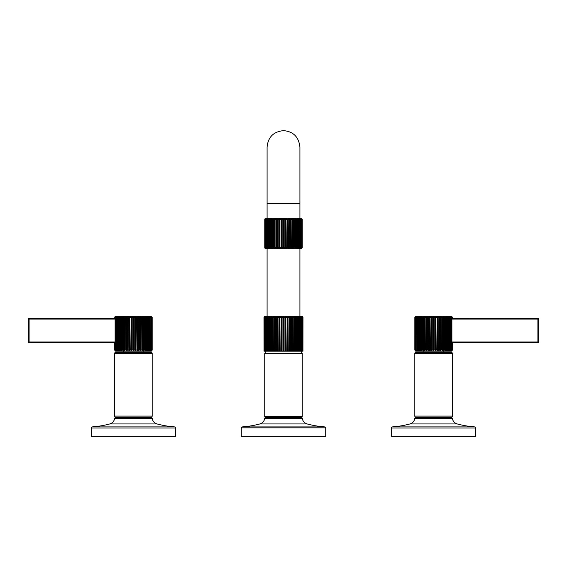 <?xml version="1.0" encoding="UTF-8"?>
<svg xmlns="http://www.w3.org/2000/svg" width="567" height="567" viewBox="0 0 567 567"><rect width="100%" height="100%" fill="white"/><g stroke="black" fill="none" stroke-linecap="round" stroke-linejoin="round"><path stroke-width="0.85" d="M301.694 218.501L302.254 219.479L301.694 218.501A1.127 1.127 0 0 0 301.134 218.352L265.866 218.352A1.127 1.127 0 0 0 265.306 218.501L264.98 218.777M265.306 218.501L264.746 219.479L265.306 218.501M264.761 219.294L264.761 247.8M302.211 219.479L301.609 218.501L302.119 219.479L302.119 247.623L301.609 248.594L302.211 247.623L302.254 219.479L302.254 247.623L301.694 248.594A1.127 1.127 90 0 1 301.134 248.743L265.866 248.743A1.127 1.127 -90 0 1 265.306 248.594L264.746 247.623L264.98 248.318M264.789 219.479L264.789 247.623L265.391 248.594L264.881 247.623L264.881 219.479L265.391 218.501L264.746 219.479M301.984 219.479L301.346 218.501L301.8 219.479L301.8 247.623L301.346 248.594L301.984 247.623L302.119 219.479M301.58 219.479L300.914 218.501L301.311 219.479L301.311 247.623L300.914 248.594L301.58 247.623L301.8 219.479M301.006 219.479L300.312 218.501L300.312 248.594L301.006 247.623L301.311 219.479M300.262 219.479L299.546 218.501L299.546 248.594L300.262 247.623L300.262 219.479L300.645 219.479M299.355 219.479L298.632 218.501L298.632 248.594L299.355 247.623L299.355 219.479L299.823 219.479M298.299 219.479L297.569 218.501L297.569 248.594L298.299 247.623L298.299 219.479L298.83 219.479M297.094 219.479L296.364 218.501L296.364 248.594L297.094 247.623L297.094 219.479L297.703 219.479M295.046 248.594L295.761 247.623L295.761 219.479L295.046 218.501L295.046 248.594L295.046 218.501M293.607 248.594L294.308 247.623L294.308 219.479L293.607 218.501L293.529 247.623L293.607 218.501M292.076 248.594L292.756 247.623L292.756 219.479L292.076 218.501L291.927 247.623L292.076 218.501M290.46 248.594L291.112 247.623L291.112 219.479L290.46 218.501L290.247 247.623L290.46 218.501M288.78 248.594L289.39 247.623L289.39 219.479L288.78 218.501L288.497 247.623L288.78 218.501M287.051 248.594L287.618 247.623L287.618 219.479L287.051 218.501L287.051 248.594L286.696 247.623L287.051 218.501M285.286 248.594L285.803 247.623L285.803 219.479L285.286 218.501L285.286 248.594L284.875 247.623L284.875 219.479L285.286 218.501M283.5 248.594L283.968 247.623L283.968 219.479L283.5 218.501L283.5 248.594L283.032 247.623L283.032 219.479L283.5 218.501M281.714 248.594L282.125 247.623L282.125 219.479L281.714 218.501L281.714 248.594L281.197 247.623L281.197 219.479L281.714 218.501M279.949 248.594L279.949 218.501L279.949 248.594L279.382 247.623L279.382 219.479L279.949 218.501M278.22 248.594L278.22 218.501L278.22 248.594L277.61 247.623L277.61 219.479L278.22 218.501M276.54 248.594L276.54 218.501L276.54 248.594L275.888 247.623L275.888 219.479L276.54 218.501M274.924 248.594L274.924 218.501L274.924 248.594L274.244 247.623L274.244 219.479L274.924 218.501M273.393 248.594L273.393 218.501L273.393 248.594L272.692 247.623L272.692 219.479L273.393 218.501M271.954 248.594L271.954 218.501L271.954 248.594L271.239 247.623L271.239 219.479L271.954 218.501M270.572 219.479L270.636 218.501L269.906 219.479L269.906 247.623L270.636 248.594L270.572 219.479L271.239 219.479M269.297 219.479L269.431 218.501L268.701 219.479L268.701 247.623L269.431 248.594L269.297 219.479L269.906 219.479M268.17 219.479L268.368 218.501L267.645 219.479L267.645 247.623L268.368 248.594L268.17 219.479L268.701 219.479M267.177 219.479L267.454 218.501L266.738 219.479L266.738 247.623L267.454 248.594L267.177 219.479L267.645 219.479M266.355 219.479L266.688 218.501L265.994 219.479L265.994 247.623L266.688 248.594L266.355 219.479L266.738 219.479M265.689 219.479L266.086 218.501L265.42 219.479L265.42 247.623L266.086 248.594L265.689 247.623L265.994 219.479M265.2 219.479L265.654 218.501L265.016 219.479L265.016 247.623L265.654 248.594L265.2 247.623L265.42 219.479M302.211 247.623L301.694 248.594M264.484 316.478L263.995 317.414L264.484 316.478A1.127 1.127 90 0 1 265.115 316.287L302.445 316.436L303.005 317.414L302.955 351.179L302.955 317.414L302.353 316.436L302.863 317.414L302.955 351.179M264.045 351.179L263.995 317.414L264.045 351.179L302.863 351.179M295.513 351.179L295.52 316.436L295.513 351.179M271.48 316.436L271.487 351.179L271.48 316.436L270.764 317.414L270.764 351.179M302.721 351.179L302.721 317.414L302.083 316.436L302.537 317.414L302.537 351.179M302.303 351.179L302.303 317.414L301.63 316.436L302.027 317.414L302.027 351.179M301.701 353.432L301.701 317.414L301.006 316.436L301.339 351.179M300.921 351.179L300.921 317.414L300.212 316.436L300.482 351.179M299.978 351.179L299.978 317.414L299.256 316.436L299.461 351.179M298.873 351.179L298.873 317.414L298.143 316.436L298.277 351.179M297.625 351.179L297.625 317.414L296.895 316.436L296.959 351.179M296.236 351.179L296.236 317.414L295.52 316.436M294.727 351.179L294.727 317.414L294.025 316.436L293.947 351.179M294.025 351.179L294.025 316.436M293.111 351.179L293.111 317.414L292.43 316.436L292.281 351.179M292.43 351.179L292.43 316.436M291.395 351.179L291.395 317.414L290.751 316.436L290.531 351.179M290.751 351.179L290.751 316.436M289.609 351.179L289.609 317.414L289 316.436L288.716 351.179M289 351.179L289 316.436M287.767 351.179L287.767 317.414L287.2 316.436L286.845 351.179M287.2 351.179L287.2 316.436M285.881 351.179L285.881 317.414L285.357 316.436L284.946 317.414L284.946 351.179M285.357 351.179L285.357 316.436M283.968 351.179L283.968 317.414L283.5 316.436L283.032 317.414L283.032 351.179M283.5 351.179L283.5 316.436M282.054 351.179L282.054 317.414L281.643 316.436L281.119 317.414L281.119 351.179M281.643 351.179L281.643 316.436M280.155 351.179L279.8 316.436L279.233 317.414L279.233 351.179M279.8 351.179L279.8 316.436M278.284 351.179L278 316.436L277.391 317.414L277.391 351.179M278 351.179L278 316.436M276.469 351.179L276.249 316.436L275.605 317.414L275.605 351.179M276.249 351.179L276.249 316.436M274.719 351.179L274.57 316.436L273.889 317.414L273.889 351.179M274.57 351.179L274.57 316.436M273.053 351.179L272.975 316.436L272.273 317.414L272.273 351.179M272.975 351.179L272.975 316.436M270.041 351.179L270.105 316.436L269.375 317.414L269.375 351.179M268.723 351.179L268.857 316.436L268.127 317.414L268.127 351.179M267.539 351.179L267.744 316.436L267.022 317.414L267.022 351.179M266.518 351.179L266.788 316.436L266.079 317.414L266.079 351.179M265.661 351.179L265.994 316.436L265.299 317.414L265.299 353.432M264.973 351.179L264.973 317.414L265.37 316.436L264.697 317.414L264.697 351.179M264.463 351.179L264.463 317.414L264.917 316.436L264.279 317.414L264.279 351.179M264.137 351.179L264.137 317.414L264.647 316.436L264.045 317.414M302.261 353.432L264.739 353.432L264.739 416.469L302.261 416.469L302.261 353.432M265.866 417.596A1.127 1.127 0 0 1 264.739 416.469M301.134 417.596A1.127 1.127 0 0 0 302.261 416.469M259.877 423.939L307.123 423.939A6.563 6.563 0 0 1 302.331 418.552L302.331 418.552A1.127 1.127 0 0 0 301.219 417.596L265.781 417.596A1.127 1.127 0 0 0 264.669 418.552A6.563 6.563 0 0 1 259.877 423.939A93.803 93.803 -174.6 0 1 242.159 426.916A0.936 0.936 0 0 0 241.287 427.851L241.287 436.356L325.713 436.356L325.713 427.851A0.936 0.936 0 0 0 324.841 426.916L242.159 426.916M307.123 423.939A93.803 93.803 174.6 0 0 324.841 426.916L322.354 426.916M130.212 350.016L129.864 316.4L129.864 350.994L130.212 350.016L131.105 350.016L131.629 350.994L132.04 350.016L132.04 317.371L131.629 316.4L131.105 317.371L131.105 350.016M114.704 318.009L115.214 316.4A1.127 1.127 0 0 1 115.774 316.244L151.049 316.244L115.774 316.244M151.609 316.4L152.169 317.371L151.609 316.4A1.127 1.127 0 0 0 151.049 316.244M152.126 317.371L151.524 316.4L152.034 317.371L152.034 350.016L151.524 350.994L152.126 350.016L152.169 317.371L152.169 350.016L151.609 350.994A1.127 1.127 0 0 1 151.049 351.143L115.774 351.143A1.127 1.127 0 0 1 115.214 350.994L114.654 350.016L114.704 343L114.704 350.016L115.307 350.994L114.796 350.016L114.704 343M151.899 317.371L151.261 316.4L151.715 317.371L151.715 350.016L151.261 350.994L151.899 350.016L152.034 317.371M151.495 317.371L150.822 316.4L151.226 317.371L151.226 350.016L150.822 350.994L151.495 350.016L151.715 317.371M150.921 317.371L150.22 316.4L150.22 350.994L150.921 350.016L151.226 317.371M150.17 317.371L149.461 316.4L149.461 350.994L150.17 350.016L150.17 317.371L150.56 317.371M149.27 317.371L148.54 316.4L148.54 350.994L149.27 350.016L149.27 317.371L149.731 317.371M148.207 317.371L147.477 316.4L147.477 350.994L148.207 350.016L148.207 317.371L148.745 317.371M147.002 317.371L146.279 316.4L146.279 350.994L147.002 350.016L147.002 317.371L147.611 317.371M145.669 317.371L144.954 316.4L144.954 350.994L145.669 350.016L145.669 317.371L146.343 317.371M144.224 317.371L143.522 316.4L143.444 317.371L143.522 350.994L144.224 350.016L144.224 317.371L144.946 317.371L144.954 350.994L144.946 350.016L144.224 350.016M142.664 317.371L141.991 316.4L141.842 317.371L141.991 350.994L142.664 350.016L142.664 317.371L143.444 317.371M141.02 317.371L140.375 316.4L140.155 317.371L140.375 350.994L141.02 350.016L141.02 317.371L141.842 317.371M139.305 317.371L138.695 316.4L138.405 317.371L138.695 350.994L139.305 350.016L139.305 317.371L140.155 317.371M137.533 317.371L136.959 316.4L136.612 317.371L136.959 350.994L137.533 350.016L137.533 317.371L138.405 317.371M135.719 317.371L135.194 316.4L134.783 317.371L134.783 350.016L135.194 350.994L135.719 350.016L135.719 317.371L136.612 317.371M133.883 317.371L133.415 316.4L132.94 317.371L132.94 350.016L133.415 350.994L133.883 350.016L133.883 317.371L134.783 317.371M129.864 316.4L129.29 317.371L129.29 350.016L129.864 350.994M128.418 317.371L128.128 316.4L127.518 317.371L127.518 350.016L128.128 350.994L128.418 317.371L129.29 317.371M126.668 317.371L126.448 316.4L125.803 317.371L125.803 350.016L126.448 350.994L126.668 317.371L127.518 317.371M124.981 317.371L124.832 316.4L124.159 317.371L124.159 350.016L124.832 350.994L124.981 317.371L125.803 317.371M123.379 317.371L123.301 316.4L122.6 317.371L122.6 350.016L123.301 350.994L123.379 317.371L124.159 317.371M122.6 317.371L121.877 317.371L121.87 316.4L121.154 317.371L121.154 350.016L121.87 350.994L121.87 316.4L121.87 350.994L121.877 350.016L122.6 350.016M120.48 317.371L120.544 316.4L119.821 317.371L119.821 350.016L120.544 350.994L120.48 317.371L121.154 317.371M119.212 317.371L119.346 316.4L118.616 317.371L118.616 350.016L119.346 350.994L119.212 317.371L119.821 317.371M118.078 317.371L118.283 316.4L117.56 317.371L117.56 350.016L118.283 350.994L118.078 317.371L118.616 317.371M117.093 317.371L117.362 316.4L116.653 317.371L116.653 350.016L117.362 350.994L117.093 317.371L117.56 317.371M116.263 317.371L116.604 316.4L115.902 317.371L115.902 350.016L116.604 350.994L116.263 317.371L116.653 317.371M115.108 343L114.924 350.016L116.001 350.994L115.597 350.016L115.597 317.371L116.001 316.4L114.924 317.371L115.108 318.009M115.108 350.016L115.108 317.371M115.328 319.136L115.328 317.371M115.328 350.016L115.328 341.873M123.301 316.4L123.301 350.994M124.832 316.4L124.832 350.994M126.448 316.4L126.448 350.994M128.128 316.4L128.128 350.994M114.704 350.016L115.214 350.994M151.609 350.994L152.162 350.144M115.214 316.4L114.669 317.215M143.522 316.4L143.522 350.994M141.991 316.4L141.991 350.994M140.375 316.4L140.375 350.994M138.695 316.4L138.695 350.994M136.959 316.4L136.959 350.994M135.194 316.4L135.194 350.994M133.415 316.4L133.415 350.994M131.629 316.4L131.629 350.994M29.101 342.702A0.751 0.751 0 0 1 28.35 341.951L28.35 319.065A0.751 0.751 0 0 1 29.101 318.314L29.101 342.702L115.221 342.73M123.656 352.305L123.656 351.143M143.167 352.305L143.167 351.143M152.176 353.432L114.647 353.432A1.127 1.127 0 0 1 115.774 352.305L151.049 352.305A1.127 1.127 0 0 1 152.176 353.432L152.176 416.093A1.127 1.127 0 0 1 151.049 417.22L115.774 417.22A1.127 1.127 0 0 1 114.647 416.093L152.176 416.093M114.647 353.432L114.647 416.093M109.792 423.939L157.038 423.939A6.563 6.563 0 0 1 152.247 418.552L152.239 418.552A1.127 1.127 0 0 0 151.127 417.596L115.696 417.596A1.127 1.127 0 0 0 114.577 418.552A6.563 6.563 0 0 1 109.792 423.939A93.803 93.803 -5.4 0 1 92.244 426.901A1.127 1.127 0 0 0 91.202 428.028L91.202 436.356L175.621 436.356L175.621 428.028A1.127 1.127 0 0 0 174.579 426.901L92.244 426.901M157.038 423.939A93.803 93.803 5.4 0 0 174.579 426.901M29.101 318.314L115.229 318.314M115.328 319.065L28.35 319.065L28.35 341.951L115.328 341.951M451.786 316.4L452.346 317.371L451.786 316.4A1.127 1.127 0 0 0 451.226 316.244L415.951 316.244L451.226 316.244M415.391 316.4L414.831 317.371L415.391 316.4A1.127 1.127 0 0 1 415.951 316.244M414.838 317.237L414.831 350.08M422.046 350.994L422.046 316.4L422.054 317.371L422.046 316.4L421.331 317.371L421.331 350.016L422.046 350.994L422.054 350.016L422.046 350.739M444.4 317.371L445.123 317.371L445.13 316.4L445.13 350.994L445.123 350.016L444.4 350.016L444.4 317.371L443.699 316.4L443.621 317.371L443.621 350.016L443.699 350.994L444.4 350.016M445.13 316.648L445.13 350.994L445.846 350.016L445.846 317.371L445.13 316.4M451.892 318.009L452.346 318.009L452.346 317.371L451.693 316.4L452.204 318.009M452.331 350.172L451.786 350.994L452.346 350.016L452.346 343L451.892 343M451.672 341.951L537.899 341.951L537.899 318.314L451.779 318.278M415.391 350.994L414.831 350.016L415.391 350.994A1.127 1.127 0 0 0 415.951 351.143L451.226 351.143A1.127 1.127 0 0 0 451.786 350.994M435.371 350.994L435.895 350.016L435.895 317.371L435.371 316.4L435.371 350.994L434.96 350.016L434.96 317.371L434.06 317.371L433.585 316.4L433.117 317.371L433.117 350.016L433.585 350.994L434.06 350.016L434.06 317.371M436.788 350.016L437.136 350.994L437.71 350.016L437.71 317.371L437.136 316.4L436.788 350.016L435.895 350.016M438.582 350.016L438.872 350.994L439.482 350.016L439.482 317.371L438.872 316.4L438.582 350.016L437.71 350.016M440.332 350.016L440.552 350.994L441.197 350.016L441.197 317.371L440.552 316.4L440.332 350.016L439.482 350.016M442.019 350.016L442.168 350.994L442.841 350.016L442.841 317.371L442.168 316.4L442.019 350.016L441.197 350.016M446.52 350.016L446.456 350.994L447.179 350.016L447.179 317.371L446.456 316.4L446.52 350.016L445.846 350.016M447.788 350.016L447.654 350.994L448.384 350.016L448.384 317.371L447.654 316.4L447.788 350.016L447.179 350.016M448.922 350.016L448.717 350.994L449.44 350.016L449.44 317.371L448.717 316.4L448.922 350.016L448.384 350.016M449.907 350.016L449.638 350.994L450.347 350.016L450.347 317.371L449.638 316.4L449.907 350.016L449.44 350.016M450.737 350.016L450.396 350.994L451.098 350.016L451.098 317.371L450.396 316.4L450.737 350.016L450.347 350.016M452.076 318.009L451.438 316.4L451.892 317.371L450.999 316.4L451.403 317.371L451.403 350.016L450.999 350.994L452.076 350.016L452.076 343M452.204 343L452.204 350.016L451.693 350.994L452.296 350.016L452.296 343M414.874 350.016L415.476 350.994L414.966 350.016L414.966 317.371L415.476 316.4L414.874 317.371L414.831 350.016M415.101 350.016L415.739 350.994L415.285 350.016L415.285 317.371L415.739 316.4L415.101 317.371L414.966 350.016M415.505 350.016L416.178 350.994L415.774 350.016L415.774 317.371L416.178 316.4L415.505 317.371L415.285 350.016M416.079 350.016L416.78 350.994L416.78 316.4L416.079 317.371L415.774 350.016M416.83 350.016L417.539 350.994L417.539 316.4L416.83 317.371L416.83 350.016L416.44 350.016M417.73 350.016L418.46 350.994L418.46 316.4L417.73 317.371L417.73 350.016L417.269 350.016M418.793 350.016L419.523 350.994L419.523 316.4L418.793 317.371L418.793 350.016L418.255 350.016M419.998 350.016L420.721 350.994L420.721 316.4L419.998 317.371L419.998 350.016L419.389 350.016M422.776 350.016L423.478 350.994L423.556 350.016L423.478 316.4L422.776 317.371L422.776 350.016L422.054 350.016L422.054 317.371L422.776 317.371M424.336 350.016L425.009 350.994L425.158 350.016L425.009 316.4L424.336 317.371L424.336 350.016L423.556 350.016M425.98 350.016L426.625 350.994L426.845 350.016L426.625 316.4L425.98 317.371L425.98 350.016L425.158 350.016M427.695 350.016L428.305 350.994L428.595 350.016L428.305 316.4L427.695 317.371L427.695 350.016L426.845 350.016M429.467 350.016L430.041 350.994L430.388 350.016L430.041 316.4L429.467 317.371L429.467 350.016L428.595 350.016M431.281 350.016L431.806 350.994L432.217 350.016L432.217 317.371L431.806 316.4L431.281 317.371L431.281 350.016L430.388 350.016M435.371 316.4L434.96 317.371M433.585 316.4L433.585 350.994M431.806 316.4L431.806 350.994M430.041 316.4L430.041 350.994M428.305 316.4L428.305 350.994M426.625 316.4L426.625 350.994M425.009 316.4L425.009 350.994M423.478 316.4L423.478 350.994M452.296 318.009L452.296 317.371M451.892 317.371L451.892 350.016M451.672 341.873L451.672 350.016M451.672 317.371L451.672 319.136M443.699 316.4L443.699 350.994M442.168 316.4L442.168 350.994M440.552 316.4L440.552 350.994M438.872 316.4L438.872 350.994M437.136 316.4L437.136 350.994M443.344 352.305L443.344 351.143M423.832 352.305L423.832 351.143M452.353 353.432L414.824 353.432A1.127 1.127 0 0 1 415.951 352.305L451.226 352.305A1.127 1.127 0 0 1 452.353 353.432L452.353 416.093A1.127 1.127 0 0 1 451.226 417.22L415.951 417.22A1.127 1.127 0 0 1 414.824 416.093L452.353 416.093M414.824 353.432L414.824 416.093M409.962 423.939L457.208 423.939A6.563 6.563 0 0 1 452.423 418.552L452.416 418.552A1.127 1.127 0 0 0 451.304 417.596L415.873 417.596A1.127 1.127 0 0 0 414.753 418.552A6.563 6.563 0 0 1 409.962 423.939A93.803 93.803 -5.4 0 1 392.421 426.901A1.127 1.127 0 0 0 391.379 428.028L391.379 436.356L475.798 436.356L475.798 428.028A1.127 1.127 0 0 0 474.756 426.901L392.421 426.901M457.208 423.939A93.803 93.803 5.4 0 0 474.756 426.901M537.899 318.314A0.751 0.751 0 0 1 538.65 319.065L538.65 341.951A0.751 0.751 0 0 1 537.899 342.702L451.771 342.702M537.899 342.702L537.899 341.951L538.65 341.951L538.65 319.065L451.672 319.065M296.428 219.479L295.761 219.479M295.038 219.479L294.308 219.479M293.529 219.479L292.756 219.479M291.927 219.479L291.112 219.479M290.247 219.479L289.39 219.479M288.497 219.479L287.618 219.479M286.696 219.479L285.803 219.479M284.875 219.479L283.968 219.479M283.032 219.479L282.125 219.479M281.197 219.479L280.304 219.479M279.382 219.479L278.503 219.479M277.61 219.479L276.753 219.479M275.888 219.479L275.073 219.479M274.244 219.479L273.471 219.479M272.692 219.479L271.962 219.479M266.355 247.623L266.738 247.623M267.177 247.623L267.645 247.623M268.17 247.623L268.701 247.623M269.297 247.623L269.906 247.623M270.572 247.623L271.239 247.623M271.962 247.623L272.692 247.623M273.471 247.623L274.244 247.623M275.073 247.623L275.888 247.623M276.753 247.623L277.61 247.623M278.503 247.623L279.382 247.623M280.304 247.623L281.197 247.623M282.125 247.623L283.032 247.623M283.968 247.623L284.875 247.623M285.803 247.623L286.696 247.623M287.618 247.623L288.497 247.623M289.39 247.623L290.247 247.623M291.112 247.623L291.927 247.623M292.756 247.623L293.529 247.623M294.308 247.623L295.038 247.623M295.761 247.623L296.428 247.623M297.094 247.623L297.703 247.623M298.299 247.623L298.83 247.623M299.355 247.623L299.823 247.623M300.262 247.623L300.645 247.623M299.915 203.34L267.085 203.34L267.085 147.059C268.056 137.086 273.528 131.615 283.5 130.644C293.288 131.438 298.759 136.909 299.915 147.059L299.915 218.352M301.339 317.414L300.921 317.414M300.482 317.414L299.978 317.414M299.461 317.414L298.873 317.414M298.277 317.414L297.625 317.414M296.959 317.414L296.236 317.414M295.513 317.414L294.727 317.414M293.947 317.414L293.111 317.414M292.281 317.414L291.395 317.414M290.531 317.414L289.609 317.414M288.716 317.414L287.767 317.414M286.845 317.414L285.881 317.414M284.946 317.414L283.968 317.414M283.032 317.414L282.054 317.414M281.119 317.414L280.155 317.414M279.233 317.414L278.284 317.414M277.391 317.414L276.469 317.414M275.605 317.414L274.719 317.414M273.889 317.414L273.053 317.414M272.273 317.414L271.487 317.414M270.764 317.414L270.041 317.414M269.375 317.414L268.723 317.414M268.127 317.414L267.539 317.414M267.022 317.414L266.518 317.414M266.079 317.414L265.661 317.414M302.331 418.552L264.669 418.552M325.713 427.851L241.287 427.851M131.105 317.371L130.212 317.371M132.94 317.371L132.04 317.371M116.263 350.016L116.653 350.016M117.093 350.016L117.56 350.016M118.078 350.016L118.616 350.016M119.212 350.016L119.821 350.016M120.48 350.016L121.154 350.016M123.379 350.016L124.159 350.016M124.981 350.016L125.803 350.016M126.668 350.016L127.518 350.016M128.418 350.016L129.29 350.016M132.04 350.016L132.94 350.016M133.883 350.016L134.783 350.016M135.719 350.016L136.612 350.016M137.533 350.016L138.405 350.016M139.305 350.016L140.155 350.016M141.02 350.016L141.842 350.016M142.664 350.016L143.444 350.016M145.669 350.016L146.343 350.016M147.002 350.016L147.611 350.016M148.207 350.016L148.745 350.016M149.27 350.016L149.731 350.016M150.17 350.016L150.56 350.016M152.239 418.552L114.577 418.552M175.621 428.028L91.202 428.028M442.841 350.016L443.621 350.016M420.657 350.016L421.331 350.016M432.217 350.016L433.117 350.016M434.06 350.016L434.96 350.016M436.788 317.371L435.895 317.371M433.117 317.371L432.217 317.371M431.281 317.371L430.388 317.371M429.467 317.371L428.595 317.371M427.695 317.371L426.845 317.371M425.98 317.371L425.158 317.371M424.336 317.371L423.556 317.371M421.331 317.371L420.657 317.371M419.998 317.371L419.389 317.371M418.793 317.371L418.255 317.371M417.73 317.371L417.269 317.371M416.83 317.371L416.44 317.371M450.737 317.371L450.347 317.371M449.907 317.371L449.44 317.371M448.922 317.371L448.384 317.371M447.788 317.371L447.179 317.371M446.52 317.371L445.846 317.371M443.621 317.371L442.841 317.371M442.019 317.371L441.197 317.371M440.332 317.371L439.482 317.371M438.582 317.371L437.71 317.371M452.416 418.552L414.753 418.552M475.798 428.028L391.379 428.028M267.085 218.352L267.085 203.34M267.085 316.287L267.085 248.743M299.915 316.287L299.915 248.743M117.468 417.596L117.468 417.22M149.362 417.596L149.362 417.22M449.532 417.596L449.532 417.22M417.638 417.596L417.638 417.22"/></g></svg>
